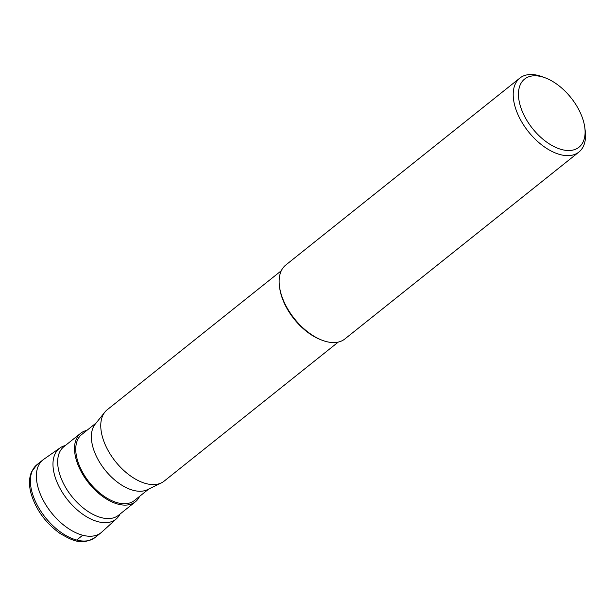 <?xml version="1.0" encoding="UTF-8"?>
<svg xmlns="http://www.w3.org/2000/svg" width="616" height="616" viewBox="0 0 616 616"><rect width="100%" height="100%" fill="white"/><g stroke="black" fill="none" stroke-linecap="round" stroke-linejoin="round"><path stroke-width="0.92" d="M36.914 464.718L42.92 459.921A46.577 26.319 51.4 0 0 38.03 487.395A46.577 26.319 51.4 0 0 66.489 527.211A46.577 26.319 51.4 0 0 101.055 532.717L95.049 537.514A46.577 26.319 -128.6 0 1 60.483 532.008A46.577 26.319 -128.6 0 1 32.024 492.192A46.577 26.319 -128.6 0 1 36.914 464.718L31.439 472.072C28.944 478.301 28.852 485.57 31.147 493.893C36.067 509.848 45.623 522.992 59.821 533.317C72.141 540.44 81.412 545.791 95.049 537.514M65.296 445.553A45.307 25.602 51.4 0 0 60.06 447.894A45.307 25.602 51.4 0 0 54.578 475.167A45.307 25.602 51.4 0 0 82.875 514.337A45.307 25.602 51.4 0 0 116.578 518.657A45.307 25.602 51.4 0 0 120.012 514.067M116.578 518.657L101.771 532.101A46.577 26.319 -128.6 0 1 67.121 527.658A46.577 26.319 -128.6 0 1 38.03 487.395A46.577 26.319 -128.6 0 1 43.674 459.359L60.06 447.894M86.894 430.384A43.844 24.771 51.4 0 0 80.665 433.279A43.844 24.771 51.4 0 0 76.068 459.136A43.844 24.771 51.4 0 0 102.849 496.612A43.844 24.771 51.4 0 0 135.381 501.794A43.844 24.771 51.4 0 0 139.586 496.365M148.81 488.996L134.373 500.531A42.219 23.855 -128.6 0 1 103.041 495.541A42.219 23.855 -128.6 0 1 77.246 459.451A42.219 23.855 -128.6 0 1 81.674 434.55L96.111 423.015M104.859 412.119L95.157 424.216A42.219 23.855 51.4 0 0 92.862 446.977A42.219 23.855 51.4 0 0 147.432 489.666L161.377 482.882A45.646 25.787 -128.6 0 1 102.379 436.729A45.646 25.787 -128.6 0 1 104.859 412.119A45.646 25.787 -128.6 0 1 107.169 409.802L281.304 270.732M279.471 286.478L279.664 287.888A45.646 25.787 51.4 0 0 280.95 294.117A45.646 25.787 51.4 0 0 321.182 339.878L322.522 340.379A47.324 26.734 -128.6 0 1 280.804 292.931A47.324 26.734 -128.6 0 1 279.471 286.478A47.324 26.734 -128.6 0 1 285.77 265.026L519.842 78.093A47.324 26.734 51.4 0 0 514.876 106.006A47.324 26.734 51.4 0 0 543.789 146.462A47.324 26.734 51.4 0 0 578.901 152.052A47.324 26.734 51.4 0 0 585.2 130.6L584.784 127.458A43.597 24.632 51.4 0 0 583.552 121.506A43.597 24.632 51.4 0 0 545.122 77.801A43.597 24.632 51.4 0 0 519.996 104.797A43.597 24.632 51.4 0 0 559.12 148.756A43.597 24.632 51.4 0 0 584.784 127.458M545.122 77.801L542.149 76.7A47.324 26.734 51.4 0 0 519.842 78.093M578.901 152.052L344.837 338.985A47.324 26.734 -128.6 0 1 322.522 340.379M338.276 342.072L164.141 481.142A45.646 25.787 -128.6 0 1 161.377 482.882M76.7 540.039L82.706 535.242M135.381 501.794L118.534 515.253A43.844 24.771 -128.6 0 1 86.001 510.071A43.844 24.771 -128.6 0 1 59.221 472.595A43.844 24.771 -128.6 0 1 63.818 446.739L80.665 433.279"/></g></svg>
